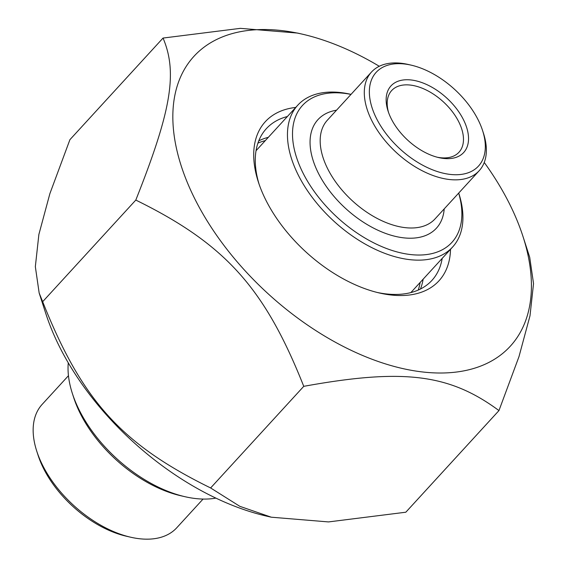 <?xml version="1.0" encoding="UTF-8"?>
<svg xmlns="http://www.w3.org/2000/svg" width="567" height="567" viewBox="0 0 567 567"><rect width="100%" height="100%" fill="white"/><g stroke="black" fill="none" stroke-linecap="round" stroke-linejoin="round"><path stroke-width="0.85" d="M271.274 517.196L266.618 516.126A214.546 124.953 -137.5 0 1 51.221 328.435A214.546 124.953 -137.5 0 1 45.913 313.877L39.158 292.997L42.667 301.701C81.811 400.295 121.317 444.11 210.626 487.96L239.813 506.317L271.274 517.196L328.52 521.923L405.823 512.214L498.96 410.586C449.397 373.944 403.484 368.238 303.756 386.333C264.619 287.738 225.106 243.923 135.804 200.073C171.305 110.749 177.712 72.64 163.048 38.06L240.358 28.35L297.597 33.077L302.254 34.148A214.546 124.953 42.5 0 0 186.6 180.71A214.546 124.953 42.5 0 0 413.839 370.74A214.546 124.953 42.5 0 0 522.958 236.396A214.546 124.953 42.5 0 0 484.246 162.467M163.048 38.06L69.911 139.688L49.875 193.666L38.875 234.476L35.338 266.653L39.158 292.997M522.958 236.396L529.713 257.283L533.533 283.62L529.996 315.798L518.996 356.608L498.96 410.586M379.28 66.275A214.546 124.953 42.5 0 0 302.254 34.148M303.756 386.333L210.626 487.96M135.804 200.073L42.667 301.701M442.196 258.382A112.294 65.396 -137.5 0 1 431.905 280.424A112.294 65.396 -137.5 0 1 385.177 293.798A112.294 65.396 -137.5 0 1 377.331 292.487M259.062 184.112A112.294 65.396 -137.5 0 1 266.327 128.688A112.294 65.396 -137.5 0 1 287.391 116.519M295.719 107.432A117.773 68.586 42.5 0 0 258.354 181.993A117.773 68.586 42.5 0 0 379.5 293.011A117.773 68.586 42.5 0 0 389.94 294.868A117.773 68.586 42.5 0 0 450.524 249.296M268.333 137.313A112.294 65.396 42.5 0 0 258.75 140.871M420.431 289.035A112.294 65.396 42.5 0 0 423.145 279.177M36.749 451.148L38.102 455.322A85.815 49.981 42.5 0 0 126.384 536.226L130.665 537.211A91.294 53.17 -137.5 0 1 36.749 451.148A91.294 53.17 -137.5 0 1 42.135 404.413L68.451 375.701M203.064 499.059L176.755 527.771A91.294 53.17 -137.5 0 1 138.759 538.65A91.294 53.17 -137.5 0 1 130.665 537.211M215.899 498.117A109.551 63.802 -137.5 0 1 194.764 498.45A109.551 63.802 -137.5 0 1 185.055 496.72A109.551 63.802 -137.5 0 1 72.356 393.441A109.551 63.802 -137.5 0 1 68.274 362.837M72.356 393.441L73.71 397.623A104.08 60.612 42.5 0 0 180.767 495.735L185.055 496.72M411.21 65.155L408.353 64.496A73.037 42.539 42.5 0 0 401.883 63.341A73.037 42.539 42.5 0 0 371.484 72.044A73.037 42.539 42.5 0 0 380.152 134.322A73.037 42.539 42.5 0 0 448.781 179.434A73.037 42.539 42.5 0 0 479.179 170.731A73.037 42.539 42.5 0 0 483.488 133.344L482.581 130.559A69.387 40.406 -137.5 0 1 449.617 174.345A69.387 40.406 -137.5 0 1 372.639 109.459A69.387 40.406 -137.5 0 1 411.21 65.155A69.387 40.406 -137.5 0 1 482.581 130.559M458.682 193.099A101.337 59.018 -137.5 0 1 409.735 254.455A101.337 59.018 -137.5 0 1 297.774 161A101.337 59.018 -137.5 0 1 350.994 94.405M351.023 94.377L350.789 94.32A104.987 61.144 42.5 0 0 341.476 92.662A104.987 61.144 42.5 0 0 297.788 105.171A104.987 61.144 42.5 0 0 310.248 194.694A104.987 61.144 42.5 0 0 408.906 259.544A104.987 61.144 42.5 0 0 452.594 247.035A104.987 61.144 42.5 0 0 458.788 193.29L458.717 193.063M388.572 112.557A45.651 26.585 -137.5 0 1 391.677 90.55A45.651 26.585 -137.5 0 1 410.671 85.114A45.651 26.585 -137.5 0 1 453.565 113.308A45.651 26.585 -137.5 0 1 458.987 152.232A45.651 26.585 -137.5 0 1 439.992 157.669A45.651 26.585 -137.5 0 1 437.334 157.243M443.167 158.384A49.301 28.711 42.5 0 0 465.812 125.045A49.301 28.711 42.5 0 0 413.712 80.358A49.301 28.711 42.5 0 0 388.083 111.132A49.301 28.711 42.5 0 0 438.794 157.605A49.301 28.711 42.5 0 0 443.167 158.384M479.179 170.731L435.052 218.883A73.037 42.539 -137.5 0 1 378.281 219.004A73.037 42.539 -137.5 0 1 324.856 162.538A73.037 42.539 -137.5 0 1 327.365 120.197L371.484 72.044M336.522 110.196A80.337 46.792 42.5 0 0 315.209 166.216A80.337 46.792 42.5 0 0 388.352 234.384A80.337 46.792 42.5 0 0 444.209 208.89M418.255 290.056A112.294 65.396 42.5 0 0 420.133 282.458M265.328 140.595A112.294 65.396 42.5 0 0 257.921 143.125M297.788 105.171L256.036 150.73M452.594 247.035L410.848 292.593"/></g></svg>
